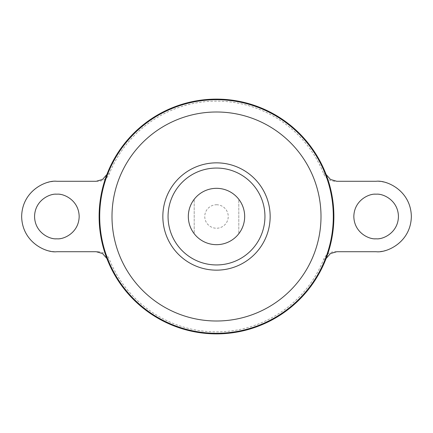 <?xml version="1.0" encoding="UTF-8"?>
<svg xmlns="http://www.w3.org/2000/svg" width="433" height="433" viewBox="0 0 433 433"><rect width="100%" height="100%" fill="white"/><g stroke="black" fill="none" stroke-linecap="round" stroke-linejoin="round"><path stroke-width="0.32" stroke-dasharray="2.17 1.62" d="M56.864 238.799A22.3 22.3 0 0 1 34.564 216.5A22.3 22.3 0 0 1 56.864 194.201A22.3 22.3 0 0 1 79.169 216.5A22.3 22.3 0 0 1 56.864 238.799M376.136 194.201A22.3 22.3 0 0 0 353.831 216.5A22.3 22.3 0 0 0 376.136 238.799A22.3 22.3 0 0 0 398.436 216.5A22.3 22.3 0 0 0 376.136 194.201M216.5 204.76A11.74 11.74 0 0 1 228.24 216.5A11.74 11.74 0 0 1 216.5 228.24A11.74 11.74 0 0 1 204.76 216.5A11.74 11.74 0 0 1 216.5 204.76M216.5 188.328A28.172 28.172 0 0 1 244.672 216.5A28.172 28.172 0 0 1 216.5 244.672A28.172 28.172 0 0 1 188.328 216.5A28.172 28.172 0 0 1 216.5 188.328M238.799 233.712A28.172 28.172 0 0 0 238.799 199.288L238.799 233.712L238.799 199.288M216.5 99.146A117.354 117.354 0 0 1 333.854 216.5A117.354 117.354 0 0 1 216.5 333.854A117.354 117.354 0 0 1 99.146 216.5A117.354 117.354 0 0 1 216.5 99.146A117.354 117.354 0 0 1 333.854 216.5A117.354 117.354 0 0 1 216.5 333.854A117.354 117.354 0 0 1 99.146 216.5A117.354 117.354 0 0 1 216.5 99.146M106.897 258.517L107.2 259.221L109.305 259.156C107.157 254.431 103.471 251.952 98.259 251.714L56.864 251.714A35.214 35.214 0 0 1 21.65 216.5A35.214 35.214 0 0 1 56.864 181.286L98.259 181.286C103.455 181.064 107.135 178.58 109.305 173.844A115.367 115.367 0 0 1 323.695 173.844C325.843 178.569 329.529 181.048 334.741 181.286L336.782 181.286M216.5 99.119A117.381 117.381 0 0 1 333.881 216.5A117.381 117.381 0 0 1 216.5 333.881A117.381 117.381 0 0 1 99.119 216.5A117.381 117.381 0 0 1 216.5 99.119M336.782 251.714L334.741 251.714C329.545 251.936 325.865 254.42 323.695 259.156A115.367 115.367 0 0 1 109.305 259.156M323.695 259.156L325.8 259.221L326.103 258.512M326.103 174.483L325.8 173.779C336.403 202.26 336.403 230.74 325.8 259.221M325.8 173.779L323.695 173.844M109.305 173.844L107.2 173.779L106.897 174.488M107.2 259.221C96.597 230.74 96.597 202.26 107.2 173.779M334.741 251.714L376.136 251.714A35.214 35.214 0 0 0 411.35 216.5A35.214 35.214 0 0 0 376.136 181.286L334.741 181.286M194.201 199.288A28.172 28.172 0 0 0 194.201 233.712L194.201 199.288L194.201 233.712M98.259 251.714L96.218 251.714M96.218 181.286L98.259 181.286"/><path stroke-width="0.65" d="M56.864 194.201C50.342 193.302 34.867 199.992 34.564 216.5C34.867 233.008 50.342 239.698 56.864 238.799C63.386 239.698 78.86 233.008 79.169 216.5C78.86 199.992 63.386 193.302 56.864 194.201M376.136 238.799C369.614 239.698 354.14 233.008 353.831 216.5C354.14 199.992 369.614 193.302 376.136 194.201C382.658 193.302 398.133 199.992 398.436 216.5C398.133 233.008 382.658 239.698 376.136 238.799M238.799 199.288A28.172 28.172 0 0 1 238.799 233.712M216.5 188.328A28.172 28.172 0 0 1 244.672 216.5A28.172 28.172 0 0 1 216.5 244.672A28.172 28.172 0 0 1 188.328 216.5A28.172 28.172 0 0 1 216.5 188.328M216.5 99.119A117.381 117.381 0 0 1 333.881 216.5A117.381 117.381 0 0 1 216.5 333.881A117.381 117.381 0 0 1 99.119 216.5A117.381 117.381 0 0 1 216.5 99.119M168.058 216.5A48.442 48.442 0 0 1 216.5 168.058A48.442 48.442 0 0 1 264.942 216.5A48.442 48.442 0 0 1 216.5 264.942A48.442 48.442 0 0 1 168.058 216.5M194.201 233.712A28.172 28.172 0 0 1 194.201 199.288M326.103 174.483L330.46 179.446L336.782 181.286L376.136 181.286C386.436 179.868 410.868 190.439 411.35 216.5C410.868 242.561 386.436 253.132 376.136 251.714L336.782 251.714L330.444 253.559L326.103 258.512M106.897 174.488L102.556 179.441L96.218 181.286L56.864 181.286C46.564 179.868 22.132 190.439 21.65 216.5C22.132 242.561 46.564 253.132 56.864 251.714L96.218 251.714L102.54 253.554L106.897 258.517M216.5 99.698A116.802 116.802 0 0 1 333.302 216.5A116.802 116.802 0 0 1 216.5 333.302A116.802 116.802 0 0 1 99.698 216.5A116.802 116.802 0 0 1 216.5 99.698M216.5 111.995A104.505 104.505 0 0 1 321.005 216.5A104.505 104.505 0 0 1 216.5 321.005A104.505 104.505 0 0 1 111.995 216.5A104.505 104.505 0 0 1 216.5 111.995M216.5 162.846A53.654 53.654 0 0 1 270.154 216.5A53.654 53.654 0 0 1 216.5 270.154A53.654 53.654 0 0 1 162.846 216.5A53.654 53.654 0 0 1 216.5 162.846"/></g></svg>

